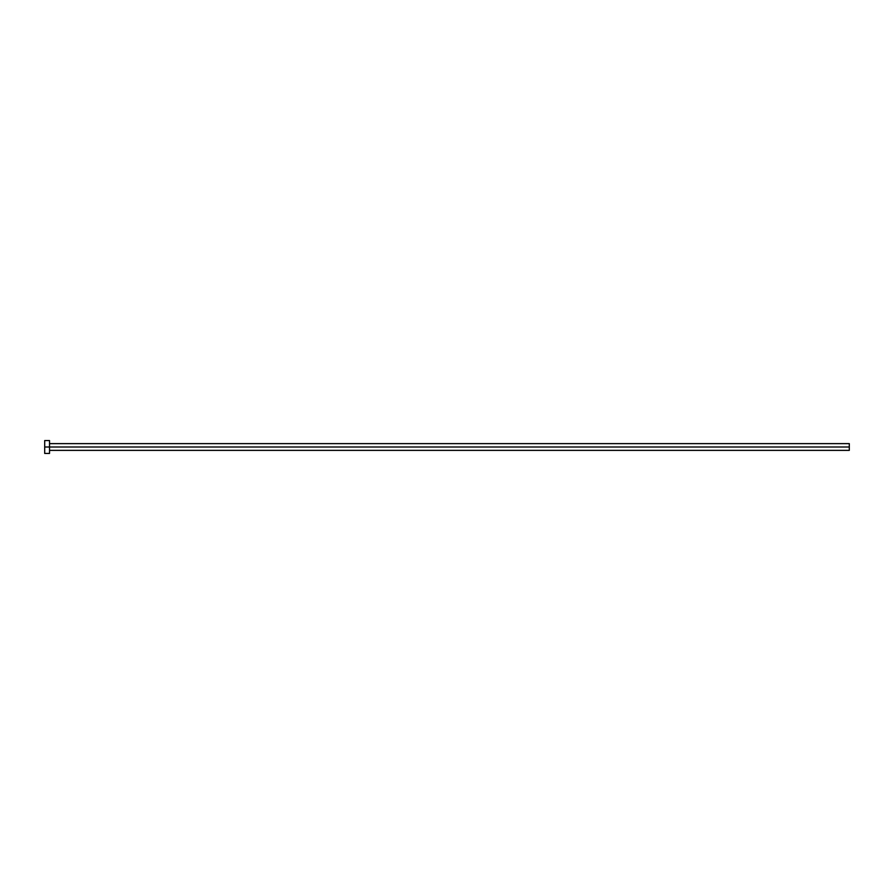 <?xml version="1.0" encoding="UTF-8"?>
<svg xmlns="http://www.w3.org/2000/svg" width="894" height="894" viewBox="0 0 894 894"><rect width="100%" height="100%" fill="white"/><g stroke="black" fill="none" stroke-linecap="round" stroke-linejoin="round"><path stroke-width="1.34" d="M44.7 453.437L44.7 440.563L44.7 447L849.3 447L849.3 450.375L849.3 447L44.7 447L44.7 453.437L49.528 453.437L49.528 440.563L49.528 453.437M849.3 447L849.3 443.625L849.3 447M49.528 450.375L849.3 450.375M44.7 440.563L49.528 440.563M49.528 443.625L849.3 443.625"/></g></svg>
